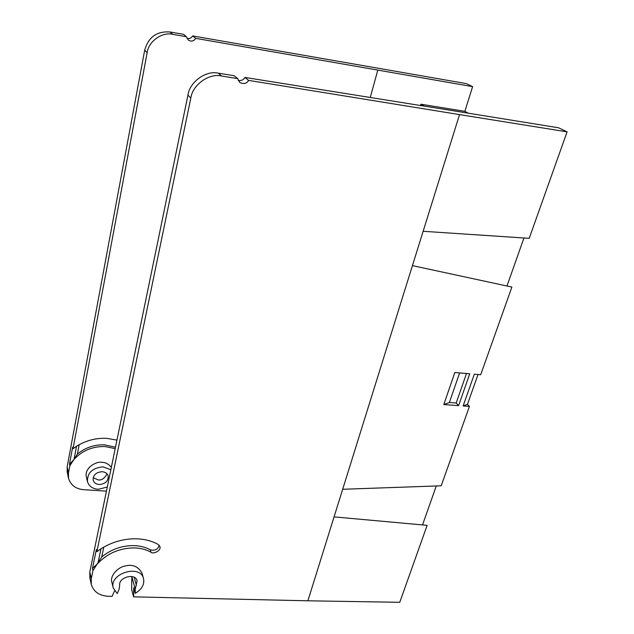 <?xml version="1.0" encoding="UTF-8"?>
<svg xmlns="http://www.w3.org/2000/svg" width="634" height="634" viewBox="0 0 634 634"><rect width="100%" height="100%" fill="white"/><g stroke="black" fill="none" stroke-linecap="round" stroke-linejoin="round"><path stroke-width="0.95" d="M114.508 590.848L112.099 596.372L108.691 596.293C99.609 595.897 93.816 591.982 91.288 584.548L91.272 578.691L92.96 570.545L101.733 556.953C110.902 549.512 121.348 545.723 133.077 545.589C139.559 545.684 145.281 547.079 150.226 549.773C154.775 551.025 157.779 549.551 159.229 545.327M96.875 551.651L96.376 549.504L92.477 568.357L97.905 563.38C107.479 553.355 119.422 548.188 133.726 547.895C140.249 548.022 145.986 549.448 150.955 552.166C152.366 554.552 161.741 550.898 159.847 546.429L158.151 544.44C151.724 540.857 144.259 538.971 135.771 538.781C123.4 538.726 111.798 542.07 100.957 548.798L96.875 551.651L190.818 98.08C192.49 84.845 209.18 72.886 221.638 76.009L237.671 78.616L239.771 82.475C243.765 84.346 246.705 83.656 248.591 80.383L459.539 114.603L307.886 600.802L133.592 596.856L133.703 587.766L135.208 593.353L135.256 589.271L131.817 576.544L131.666 589.604L133.592 596.856M141.984 573.168L141.937 572.993C138.109 566.447 132.577 564.101 125.35 565.948C117.861 567.081 109.706 575.91 111.853 582.289L113.201 587.853M92.477 568.357L92.96 570.545M91.272 578.691L89.814 571.947L187.949 95.1L190.818 98.08M89.814 571.947L89.83 577.764L91.233 584.286M135.208 593.353C141.921 589.311 144.687 584.35 143.506 578.477C140.098 563.856 108.794 573.611 113.248 588.035L117.242 593.543L119.049 589.414L119.683 585.475C118.201 577.312 135.319 572.653 137.102 580.689L135.256 589.271M307.886 600.802L399.761 602.3L427.134 525.348L334.063 516.884M458.588 405.625L443.8 404.555L454.84 372.491L469.754 373.791L458.588 405.625L456.187 403.002L449.371 402.503L443.8 404.555M342.669 489.282L441.201 485.803L469.437 406.41L463.121 405.95L474.327 374.187L480.699 374.742L511.884 287.067L412.433 265.622M423.147 231.291L529.216 238.336L567.089 131.864L459.539 114.603M248.591 80.383L244.867 77.427L452.129 110.578L558.578 127.791L567.089 131.864M237.671 78.616L234.104 75.7L218.31 73.179C206.042 70.12 189.59 82 187.949 95.1M238.241 80.55C241.53 80.803 243.741 79.757 244.867 77.427M103.81 547.079L101.733 556.953M97.905 563.38L100.957 548.798M506.97 286.005L523.946 237.988M468.368 113.209L464.865 111.346L420.928 104.214L420.54 105.529M422.513 524.928L436.279 485.977M469.437 406.41L467.464 404.294L478.028 374.504M459.626 372.911L449.371 402.503M456.187 403.002L466.489 373.505M467.464 404.294L463.121 405.95M424.32 106.132L420.928 104.214M99.411 484.519C96.122 484.273 94.046 482.846 93.182 480.231C92.944 475.183 95.885 472.338 102.003 471.696C105.22 471.942 107.273 473.336 108.16 475.865C108.493 480.944 105.585 483.829 99.411 484.519M93.15 477.727L98.222 479.93C101.709 480.413 104.642 478.377 107.011 473.82M115.483 447.2L104.452 444.822C94.268 444.553 85.241 447.636 77.388 454.079L74.051 459.396C82.222 450.615 92.516 446.328 104.943 446.526L115.19 448.634M116.949 440.107L106.591 438.332C95.853 437.888 85.828 440.535 76.524 446.273L73.021 448.721L72.656 447.136L69.478 464.12L69.835 465.728L68.464 473.067L67.141 466.941L67.22 472.235L68.488 478.155M111.354 467.29C108.295 463.819 105.101 462.17 101.757 462.344C97.351 460.973 84.084 467.329 86.375 477.053L87.5 481.705C87.135 472.901 92.302 467.94 102.985 466.846L110.847 469.731M107.289 487.023L98.452 489.289C92.643 488.869 88.998 486.341 87.5 481.705M195.708 38.357L472.615 86.628L466.307 83.601L192.649 35.924L195.708 38.357C194.44 40.449 192.649 41.329 190.319 40.996L188.282 40.021L186.42 36.732L183.48 34.323L170.015 31.977C156.86 31.026 148.419 37.105 144.679 50.213L67.141 466.941M192.649 35.924C191.405 38.008 189.629 38.88 187.323 38.539L186.99 38.452M464.865 111.346L472.615 86.628M106.441 491.152L83.791 489.702C75.89 489.02 70.81 485.248 68.543 478.393L68.464 473.067M144.679 50.213L147.136 52.757L73.021 448.721M147.136 52.757C148.332 41.527 162.209 31.573 172.797 34.355L186.42 36.732M69.835 465.728L74.051 459.396L76.524 446.273M69.478 464.12L74.051 459.396M77.388 454.079L79.163 444.703M150.955 552.166L150.226 549.773M221.638 76.009L218.31 73.179M136.389 585.356L134.186 577.297M172.797 34.355L170.015 31.977M370.256 97.485L377.785 70.184M143.506 578.477L141.937 572.993"/></g></svg>
